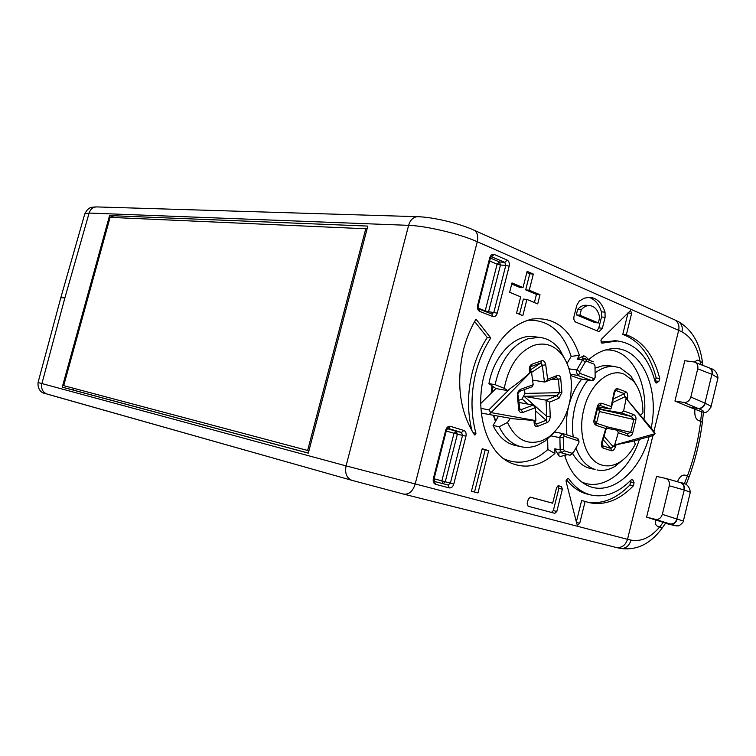 <?xml version="1.0" encoding="UTF-8"?>
<svg xmlns="http://www.w3.org/2000/svg" width="756" height="756" viewBox="0 0 756 756"><rect width="100%" height="100%" fill="white"/><g stroke="black" fill="none" stroke-linecap="round" stroke-linejoin="round"><path stroke-width="1.13" d="M673.086 319.136L675.089 320.034C678.368 322.368 679.559 325.789 678.661 330.315L477.272 241.74C459.78 233.85 425.997 225.817 408.618 225.345L89.113 213.05C90.37 209.27 92.761 207.229 96.314 206.908L97.127 206.936M665.667 523.076L655.707 520.015C655.065 523.284 655.65 525.344 657.484 526.204L659.78 526.847C650.699 537.563 641.116 541.986 631.024 540.115L627.527 539.312L652.91 435.579M653.959 431.355L654.98 433.708L626.119 398.497L624.777 395.955L627.215 399.716L653.959 431.355L678.661 330.315L681.921 331.893C691.173 336.751 697.221 346.503 700.075 361.16L697.297 360.073L694.462 362.029L697.297 360.073L700.075 361.16M472.784 229.616L474.551 230.419C477.508 232.735 478.406 236.515 477.272 241.74L415.138 484.18C412.785 491.324 408.996 494.641 403.78 494.14L351.814 480.306C346.626 478.066 344.717 473.256 346.068 465.885L627.527 539.33C625.467 545.445 621.63 548.138 616.008 547.429L403.865 494.159M677.848 480.825L677.442 481.752L677.848 480.825C679.786 476.724 682.158 474.825 684.955 475.127C682.195 474.74 679.833 476.639 677.848 480.825M702.343 422.396L700.67 421.309C698.336 440.181 693.923 458.382 687.431 475.911L684.955 475.127L689.207 476.601L687.431 475.911L684.265 483.925M700.67 421.309L698.648 420.553C695.889 419.193 694.603 416.017 694.792 411.028C694.575 416.055 695.86 419.23 698.648 420.553L700.67 421.309L701.634 411.774L703.411 412.303L702.381 422.15C699.99 440.928 695.596 459.081 689.207 476.601L689.16 476.734M701.634 411.774L694.925 409.194L694.792 411.028L694.925 409.194L689.037 406.936L698.317 408.524C701.729 408.694 704.053 406.936 705.291 403.241L711.112 406.331L710.886 407.323M708.419 367.548L693.772 361.888L684.775 360.735L674.947 401.02L689.037 406.936M702.352 361.5L702.541 362.993L700.122 361.179L700.585 364.458M60.811 297.751L64.903 297.817L41.911 383.557L346.068 465.885L408.618 225.345C410.234 220.034 413.126 217.152 417.293 216.679L96.314 206.908C91.816 207.427 88.858 206.104 84.776 213.91L60.811 297.751L38.046 382.555L41.911 383.557C40.947 388.782 42.667 392.298 47.089 394.093L351.653 480.258M367.832 226.091L109.563 215.583L62.257 387.166L308.306 453.146L367.832 226.091M589.415 360.329L585.522 356.53L583.708 355.821L577.187 359.185L579.408 355.348C570.298 328.737 554.526 316.641 532.092 319.06C509.525 324.759 493.526 343.517 484.105 375.335C474.39 411.661 486.533 451.549 509.374 462.341C524.815 469.429 540.001 466.471 554.923 453.477L554.828 448.78L558.778 455.849L560.631 456.426L567.369 454.649L570.024 455.225L571.923 453.231L564.43 450.888L561.642 452.617L560.139 449.905L563.466 449.159L564.43 450.888M565.875 455.046L564.997 456.586C569.712 470.619 576.979 480.145 586.798 485.154C609.856 497.231 639.548 472.925 649.13 436.666M651.19 427.934C660.158 386.108 639.463 343.838 609.997 348.988C602.863 350.037 595.945 353.43 589.245 359.166L589.264 360.177M527.13 271.376L523.029 287.582L512.001 282.933L509.629 292.27L520.686 296.853L516.565 313.097L522.831 315.602L526.923 299.433L537.705 303.893L540.02 294.736L529.257 290.2L533.339 274.069L527.13 271.376M482.205 448.743L471.451 491.23L477.972 492.959L488.669 450.661L482.205 448.743M634.048 482.668L633.055 480.173L632.271 479.399L631.194 479.833C618.578 492.789 605.254 497.864 591.239 495.057C582.545 492.959 575.042 487.544 568.758 478.822L568.087 478.34L566.159 480.154L566.14 481.676L576.894 524.059L577.773 525.118L579.72 523.294L585.135 501.417L589.047 502.608C604.649 505.83 619.457 500.198 633.452 485.73L634.048 482.668L630.542 481.884L629.937 484.936C616.518 498.809 602.258 504.526 587.166 502.097M602.475 343.101L617.501 340.956C636.098 343.668 648.667 357.333 655.187 381.96L656.18 383.084L658.863 381.421L659.723 378.482C653.893 355.528 642.77 340.965 626.346 334.785L631.647 313.324L630.523 310.527L601.578 339.075L600.907 340.342L602.475 343.101L601.549 342.988M575.779 322.122L599.111 331.629L602.381 328.255L605.102 317.331L605.036 312.171C601.984 302.939 596.871 297.977 589.708 297.288L584.388 298.147L579.247 301.115L576.8 305.301L574.002 316.462C573.502 319.24 574.097 321.13 575.779 322.122M475.987 319.145C470.544 328.35 466.395 338.508 463.532 349.622C456.01 383.027 459.657 411.415 474.466 434.776L474.9 435.078L475.959 433.311C470.704 414.108 470.686 393.829 475.893 372.472C479.2 359.658 484.161 348.157 490.786 337.979L475.987 319.145M561.472 486.58L558.523 485.739L556.567 487.573L552.674 503.212L530.4 497.155L528.321 499.017L527.178 503.572L528.123 506.246L554.819 513.324L556.832 511.481L562.36 489.217L561.472 486.58L558.022 485.749L558.864 488.367L553.345 510.565L551.436 512.426M558.778 455.849L558.986 452.05L567.369 454.649M554.828 448.78L560.139 449.905L559.903 437.677L563.258 437.611L564.316 436.269L578.661 440.918L578.945 442.666L573.511 452.315L572.528 453.78L570.024 455.225L558.986 452.05M563.258 437.611L563.466 449.159M547.656 439.066L547.873 449.527L554.923 453.477M527.367 320.26C548.289 319.268 562.889 331.308 571.149 356.378L567.038 363.485M547.873 449.527C533.481 462.322 518.748 465.403 503.694 458.769M579.408 355.348L571.149 356.378M570.515 375.458L579.918 378.813M605.187 350.056C630.721 347.741 649.064 382.196 643.98 419.07M639.406 439.416C629.209 471.432 602.636 491.882 581.525 481.884M609.752 365.838L602.702 365.772L595.019 368.181M581.704 379.115C576.478 385.569 572.472 393.356 569.703 402.475M568.323 407.711C566.263 416.991 565.809 426.053 566.953 434.917M572.708 453.524C577.357 461.897 583.405 466.925 590.842 468.578L595.104 469.457C586.505 466.641 580.107 459.506 575.911 448.062M480.75 403.506L491.117 393.3L491.986 385.768L488.952 383.613C493.838 355.811 514.401 334.369 532.952 336.562L534.917 336.807M493.309 415.261L495.463 421.375L493.073 425.486C498.497 436.732 506.029 443.422 515.668 445.549L521.13 446.73M568.956 368.824L576.79 369.967L582.564 359.932L585.153 362.105L579.71 371.593L576.79 369.967L576.308 371.196L577.631 375.363L591.768 380.627L594.121 378.69L579.994 373.388L579.71 371.593M577.187 359.185L582.564 359.932L585.059 358.637L582.366 358.268L583.708 355.821M585.153 362.105L586.741 361.283L594.074 364.118L594.991 365.895L595.152 377.405L594.121 378.69M594.074 364.118L594.991 365.895M593.252 361.812L585.059 358.637L586.741 361.283M594.537 378.661L593.592 380.145L592.109 380.712L579.332 378.718M579.994 373.388L577.631 375.363L570.289 374.248M573.511 452.315L571.923 453.231M551.096 435.891L559.903 437.677L560.054 436.325L562.899 433.613L564.316 436.269M578.661 440.918L577.433 438.329L563.097 433.66M577.433 438.329L578.491 439.283L578.907 441.079M640.701 415.072L642.94 412.946C642.978 399.659 639.831 389.038 633.49 381.1L624.163 374.173C609.279 367.737 589.718 384.294 583.849 409.327C577.319 434.133 586.193 460.858 601.729 465.016C607.644 466.764 613.626 465.819 619.674 462.181C625.836 458.316 631.024 452.353 635.238 444.292L634.331 440.833M623.313 459.582L615.233 466.225C609.156 469.901 603.08 471.149 596.994 469.948M573.237 436.959C571.876 427.244 572.434 417.293 574.91 407.125C577.631 396.484 581.969 387.469 587.922 380.07M595.095 372.963C601.53 368.011 608.041 365.866 614.619 366.518L620.213 367.888L630.674 375.675L636.599 385.541M616.121 444.755L613.447 446.106L615.497 446.758L616.121 444.755L632.574 441.324L652.929 435.569L655.112 433.774M603.099 439.605L610.924 448.469L602.702 445.785L603.023 448.034L611.302 450.718L610.924 448.469L614.647 445.048L618.266 432.753L628.378 436.193L627.442 433.727L617.425 430.315M603.023 448.034C601.436 447.335 601.001 445.397 601.71 442.232L602.22 442.411M595.274 422.859L596.361 425.43L605.764 428.529L601.71 442.232M596.361 425.43C594.225 424.248 593.46 422.396 594.046 419.863L594.66 420.09L597.949 406.832L597.344 406.548L594.046 419.863M597.344 406.548C598.062 404.044 599.565 402.957 601.842 403.288L599.602 405.292L610.328 408.987L597.958 406.851M614.439 392.988L613.966 392.647L611.207 406.52L601.842 403.288M613.966 392.647C614.826 389.538 616.064 388.225 617.68 388.707L616.329 390.654L624.437 393.668L625.845 391.759L617.68 388.707M625.845 391.759C627.319 392.506 627.896 394.481 627.584 397.684L625.514 397.183M627.215 399.716L627.584 397.684M615.497 446.758C614.241 449.792 612.842 451.115 611.302 450.718M613.447 446.106L612.218 446.89M602.031 445.029L602.702 445.785L602.116 445.293L602.23 442.402L606.605 427.537L606.293 426.507L595.596 422.973M605.764 428.529L606.605 427.537M606.293 426.507L595.284 422.869M597.93 406.898L599.602 405.292L598.95 405.292M611.207 406.52L611.443 407.956L610.328 408.987M611.443 407.956L614.458 392.903L615.365 390.833L616.329 390.654L615.044 391.268M624.777 395.955L624.437 393.668L613.324 398.941M626.119 398.497L623.634 410.952L621.29 412.88L598.563 408.911L598.365 406.926M602.097 407.569L598.572 408.939L631.364 416.461L633.698 414.562C635.607 415.724 636.325 417.548 635.862 420.005L633.84 419.495L631.364 416.461L621.29 412.88M606.425 428.18L617.028 430.173L627.442 433.727L630.674 432.356L632.678 432.961L635.862 420.005M632.678 432.961C631.95 435.352 630.523 436.429 628.378 436.193M654.98 433.708L614.647 445.048M598.572 408.939L599.395 411.519L596.493 423.247M617.331 430.268L618.266 432.753M529.975 370.081L529.37 370.648L529.691 372.821C524.484 377.773 517.945 383.046 510.073 388.65L507.815 390.616L504.233 388.329L495.095 384.653L488.952 383.613M507.815 390.616L495.927 388.575L491.117 393.3M491.986 385.768L495.927 388.575M495.095 384.653C500.51 360.706 511.491 345.407 528.028 338.745L539.17 337.337C547.212 338.159 554.044 342.194 559.648 349.47L566.216 361.67M554.082 432.574L545.095 441.05L537.648 445.19C532.328 447.344 527.036 447.902 521.782 446.872C512.143 444.745 504.611 438.026 499.187 426.734L507.493 422.453L510.442 418.314M493.073 425.486L499.187 426.734M498.487 416.187L495.463 421.375M493.621 415.318L495.766 420.856M510.073 388.65L488.886 409.875L480.929 408.353M530.75 366.651L541.069 362.814L541.778 360.744L531.95 364.212L530.797 366.603M541.778 360.744C543.63 360.262 544.953 361.623 545.728 364.808L542.298 365.318L544.452 382.007L545.426 381.818L547.637 379.323L545.728 364.808M555.925 377.603L557.049 375.534L547.637 379.323M557.049 375.534C559.138 375.089 560.376 376.157 560.754 378.728L558.391 379.191L559.544 392.685L561.906 392.307L560.754 378.728M561.906 392.307L558.996 398.223L556.888 395.643L546.049 400.141L549.631 402.154L558.996 398.223M550.236 416.263C550.037 419.533 549.036 421.631 547.24 422.547L546.153 420.26L546.805 416.395L524.012 396.295L546.049 400.141L546.805 416.395L550.236 416.263L549.631 402.154M537.554 426.365C535.645 426.923 534.483 425.656 534.086 422.585L534.747 422.103L535.352 423.804L536.533 424.04L537.554 426.365L547.24 422.547M534.766 421.971L535.872 420.62L490.71 412.54L489.349 414.562L512.918 418.758L534.019 420.487L534.086 422.585M504.233 388.329C508.712 366.017 518.588 351.701 533.849 345.369C544.953 342.024 554.365 345.18 562.067 354.829C567.236 361.793 570.289 370.516 571.224 381.024C572.131 405.263 564.723 423.889 549.026 436.873L542.373 440.568C527.31 445.671 515.687 439.633 507.493 422.453M529.37 370.648C529.172 367.218 530.032 365.082 531.95 364.212M530.277 369.977L541.069 362.814L542.298 365.318L531.562 372.396M544.452 382.007L532.611 380.117M545.426 381.818L556.246 377.461L558.391 379.191L551.644 379.361M524.919 393.404L559.544 392.685L556.888 395.643L524.012 396.295L523.521 396.201L524.919 393.404L524.569 389.557M534.709 421.054L534.747 422.103L534.019 420.487M535.872 420.62L535.257 407.73L533.263 405.055L518.748 402.438M519.457 409.45L520.922 409.743L522.925 412.445C520.393 412.927 518.985 411.888 518.682 409.327L519.24 408.58M517.945 394.745L517.378 395.379L518.682 409.327M517.378 395.379C517.189 392.714 518.323 390.672 520.771 389.255L519.712 391.334M532.13 386.77L533.178 384.709L531.43 371.461L491.23 412.436M529.691 372.821L530.041 370.289M529.994 369.599L531.43 371.461M490.71 412.54L488.886 409.875M518.55 400.368L522.15 399.026L523.521 396.201M489.349 414.562L481.317 412.993M511.717 284.02L519.466 287.271L523.029 287.582M533.339 274.069L529.758 273.804L526.837 272.538M529.257 290.2L525.685 289.888L529.758 273.804M540.02 294.736L536.448 294.415L525.685 289.888M534.397 302.523L536.448 294.415M526.923 299.433L523.36 299.092L519.514 314.279M488.669 450.661L482.148 448.979M474.522 492.052L485.191 449.877M630.145 480.901L630.542 481.884M585.135 501.417L581.638 500.548L576.346 521.914M566.376 479.531C572.462 487.355 579.587 492.25 587.743 494.216L591.239 495.057M616.31 340.814L600.916 341.995M628.151 312.408L622.764 334.379C639.189 340.54 650.321 355.074 656.17 377.972L654.989 381.128M622.764 334.379L626.346 334.785M588.489 297.297C594.537 298.96 598.856 303.799 601.445 311.822L601.521 316.962L598.809 327.858L596.919 330.826M586.741 305.301L586.032 305.235C583.046 305.14 580.268 306.501 577.697 309.308L576.318 314.855L594.745 322.547L598.327 322.935L579.89 315.224L576.318 314.855M577.697 309.308L581.279 309.667L579.89 315.224M581.279 309.667C583.849 306.841 586.628 305.481 589.614 305.575C594.811 306.237 598.166 310.196 599.688 317.454L598.327 322.935M474.636 321.489L487.261 337.526C480.646 347.665 475.694 359.128 472.396 371.914C467.34 392.544 467.227 412.228 472.046 430.986M487.261 337.526L490.786 337.979M530.06 497.117L552.674 503.212M84.776 213.91L89.113 213.05L64.903 297.817M665.696 523.039L662.275 527.896L657.484 526.204C655.65 525.344 655.065 523.284 655.707 520.015L646.616 517.161L655.433 519.353C658.76 519.778 661.056 518.115 662.322 514.354L669.268 485.777C669.863 482.158 668.739 479.71 665.904 478.444L656.558 476.393L646.616 517.161M115.025 217.577L109.563 215.583M62.257 387.166L73.247 390.049L73.719 388.31M308.325 453.071L73.247 390.049M365.895 228.321L307.635 450.463L63.702 385.654L110.093 217.369L367.114 228.832M307.635 450.463L308.92 450.803M702.333 422.113L701.757 421.763M661.122 521.716L670.288 524.012C678.746 526.431 677.14 526.214 665.469 523.369C679.776 526.809 675.732 525.685 677.858 525.826C679.275 526.8 685.106 520.166 683.358 521.016L683.311 521.205M662.322 514.354L676.847 519.003C675.58 522.708 673.265 524.343 669.901 523.899L655.433 519.353M669.268 485.777L683.906 489.897C684.473 486.42 683.377 484.01 680.608 482.678L680.079 482.508M674.947 401.02L683.897 402.438L697.939 408.372C701.341 408.542 703.675 406.785 704.942 403.109L690.842 397.051C689.585 400.793 687.27 402.589 683.897 402.438M695.388 362.417C697.495 363.768 698.27 365.904 697.712 368.815L690.842 397.051M709.506 367.974L709.648 368.059C711.689 369.448 712.435 371.546 711.916 374.343L697.712 368.815M681.921 331.893C682.857 327.546 681.865 324.23 678.964 321.962L676.989 321.007M702.834 365.346L702.475 362.521C699.962 343.328 692.118 329.824 678.964 321.962L675.392 320.232M675.089 320.034L474.551 230.419C459.109 223.2 432.801 217.029 417.293 216.679L418.257 216.717M509.185 266.188C509.714 263.268 509.053 261.236 507.182 260.111L494.235 254.46C492.175 253.884 490.682 254.989 489.746 257.777L477.603 305.348C477.064 308.316 477.764 310.338 479.701 311.415L492.817 316.556C494.859 317.038 496.333 315.895 497.25 313.116L509.185 266.188L505.802 265.375L504.8 262.332L507.182 260.111M465.951 436.231C466.48 433.282 465.781 431.355 463.834 430.457L450.368 426.337C448.232 425.997 446.692 427.263 445.728 430.126L433.368 478.557C432.819 481.553 433.557 483.471 435.569 484.312L449.215 487.903C451.332 488.159 452.863 486.855 453.798 484.001L465.951 436.231L462.549 435.352L461.491 432.47L463.834 430.457M554.658 431.988L562.747 433.594M612.577 402.617L625.184 396.673M623.634 410.952L633.698 414.562M612.918 446.399L604.063 436.41M606.548 426.677L630.674 432.356L633.84 419.495L599.395 411.519M492.921 386.439L492.411 392.024M535.437 410.782L546.153 420.26L536.533 424.04L534.775 422.472M519.268 408.268L520.922 409.743L533.263 405.055M535.257 407.73L522.925 412.445M533.178 384.709L520.771 389.255M527.868 404.082L522.15 399.026M492.817 316.556L491.92 314.08L493.866 312.285L505.802 265.375L500.481 265.006L488.574 311.718L497.25 313.116M478.728 308.883L491.646 314.005M478.822 308.958L478.983 309.024C478.586 309.525 478.34 308.42 478.246 305.717L478.227 305.793M478.983 309.024L479.701 311.415M477.603 305.348L478.246 305.717L490.379 258.193L489.746 257.777M490.36 258.297L491.353 256.615M494.235 254.46L491.438 256.615M490.417 258.07L499.47 261.982L504.8 262.332L491.277 256.681M499.47 261.982L500.481 265.006L497.108 264.194L499.47 261.982M485.116 311.396L485.21 310.886L488.574 311.718L488.196 312.606M478.312 308.174L485.21 310.886L497.108 264.194L489.671 260.99M449.215 487.903L448.11 485.05L450.396 483.103L462.549 435.352L457.371 434.227L445.256 481.761L453.798 484.001M448.11 485.05L434.473 481.44L448.1 485.05M434.398 481.421L435.569 484.312M433.368 478.557L434.067 478.746L446.418 430.372L445.728 430.126M446.409 430.391L447.854 428.34M450.368 426.337L448.024 428.378L461.491 432.47L456.312 431.355L457.371 434.227L446.248 431.024M447.363 428.643L456.312 431.355L453.987 433.358L441.873 480.873L445.256 481.761L443.101 483.727M434.615 481.487L433.207 481.118L434.615 481.487M434.057 478.784L441.873 480.873L442.836 483.66M633.055 480.173L631.251 479.767M633.452 485.73L629.937 484.936M576.488 522.434L579.72 523.294M568.758 478.822L567.293 478.482M655.499 382.659L656.907 382.867M656.17 377.972L659.723 378.482M658.863 381.421L655.301 380.901M631.647 313.324L628.066 312.975M605.036 312.171L601.445 311.822M605.102 317.331L601.521 316.962M598.809 327.858L602.381 328.255M473.095 432.697L475.959 433.311M562.36 489.217L558.864 488.367M553.345 510.565L556.832 511.481M661.462 529.011L662.275 527.896C650.614 543.914 636.647 550.746 620.374 548.393L620.374 548.393C625.581 548.856 629.124 546.097 631.024 540.115M620.062 548.327L616.376 547.514M698.317 408.524C703.278 410.489 704.611 411.661 702.305 412.039M670.298 524.012C673.662 524.447 675.958 522.812 677.215 519.107L683.358 521.016L690.322 492.222L683.906 489.897M690.228 492.61L690.322 492.222C689.519 486.297 686.41 483.16 681.005 482.8L681.005 482.8C683.764 484.133 684.851 486.543 684.265 490.011L676.847 519.003M663.201 522.302L659.837 526.856M704.942 403.109L711.916 374.343M717.709 379.077L718.002 377.868L712.265 374.494C712.804 371.697 712.058 369.608 710.026 368.219L708.901 367.737M38.046 382.555C37.309 391.788 44.736 393.659 43.772 393.101L351.814 480.306L403.78 494.14L616.008 547.429M504.157 459.109L509.374 462.341M529.691 319.599L532.092 319.06M594.726 378.529L593.592 380.145M592.109 380.712L579.663 378.803M582.47 482.574L586.798 485.154M607.569 349.433L609.997 348.988M554.668 431.978L562.899 433.613M579.02 441.23L578.491 439.283M614.619 366.518L608.382 365.649M595.511 422.925L594.66 420.09M633.49 381.1L630.674 375.675M619.674 462.181L615.233 466.225M539.17 337.337L532.952 336.562M494.982 419.051L495.218 420.78M530.211 371.262L530.06 370.26C530.372 367.151 530.74 365.847 531.156 366.329L530.816 366.575M532.375 386.675L519.986 391.239C518.191 392.751 517.539 393.999 518.03 394.972L519.911 409.922M562.067 354.829L559.648 349.47M549.026 436.873L545.095 441.05M434.473 481.44L434.067 478.746M613.929 340.531L617.501 340.956M586.032 305.235L589.614 305.575M709.657 368.059L710.026 368.219C714.609 369.334 717.274 372.557 718.002 377.868L711.112 406.331C708.627 411.302 706.019 413.296 703.288 412.313M689.207 476.601L686.07 484.7M665.904 478.444L680.428 482.611"/></g></svg>
